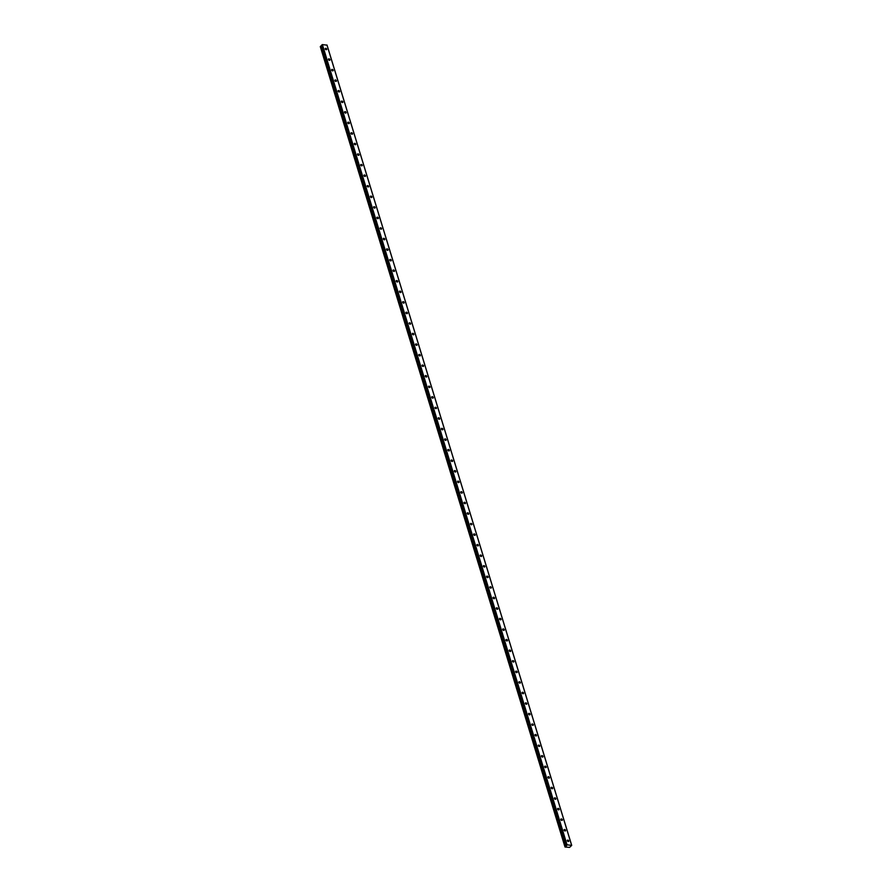 <?xml version="1.0" encoding="UTF-8"?>
<svg xmlns="http://www.w3.org/2000/svg" width="892" height="892" viewBox="0 0 892 892"><rect width="100%" height="100%" fill="white"/><g stroke="black" fill="none" stroke-linecap="round" stroke-linejoin="round"><path stroke-width="1.34" d="M566.141 846.218L567.044 844.824L571.705 845.371L569.587 847.4L565.015 847.01L566.141 846.218M567.312 840.732A0.881 0.591 -137.2 0 1 568.762 840.855A0.881 0.591 -137.2 0 1 567.312 840.732M564.078 830.173A0.881 0.591 -137.2 0 1 565.539 830.296A0.881 0.591 -137.2 0 1 564.078 830.173M560.856 819.614A0.881 0.591 -137.2 0 1 562.317 819.737A0.881 0.591 -137.2 0 1 560.856 819.614M557.623 809.055A0.881 0.591 -137.2 0 1 559.083 809.189A0.881 0.591 -137.2 0 1 557.623 809.055M554.4 798.507A0.881 0.591 -137.2 0 1 555.861 798.63A0.881 0.591 -137.2 0 1 554.4 798.507M551.167 787.948A0.881 0.591 -137.2 0 1 552.627 788.071A0.881 0.591 -137.2 0 1 551.167 787.948M547.944 777.389A0.881 0.591 -137.2 0 1 549.405 777.512A0.881 0.591 -137.2 0 1 547.944 777.389M544.711 766.83A0.881 0.591 -137.2 0 1 546.172 766.953A0.881 0.591 -137.2 0 1 544.711 766.83M541.489 756.271A0.881 0.591 -137.2 0 1 542.949 756.394A0.881 0.591 -137.2 0 1 541.489 756.271M538.266 745.712A0.881 0.591 -137.2 0 1 539.716 745.846A0.881 0.591 -137.2 0 1 538.266 745.712M535.033 735.164A0.881 0.591 -137.2 0 1 536.493 735.287A0.881 0.591 -137.2 0 1 535.033 735.164M531.81 724.605A0.881 0.591 -137.2 0 1 533.26 724.728A0.881 0.591 -137.2 0 1 531.81 724.605M528.577 714.046A0.881 0.591 -137.2 0 1 530.038 714.169A0.881 0.591 -137.2 0 1 528.577 714.046M525.355 703.487A0.881 0.591 -137.2 0 1 526.804 703.61A0.881 0.591 -137.2 0 1 525.355 703.487M522.121 692.928A0.881 0.591 -137.2 0 1 523.582 693.062A0.881 0.591 -137.2 0 1 522.121 692.928M518.899 682.38A0.881 0.591 -137.2 0 1 520.348 682.503A0.881 0.591 -137.2 0 1 518.899 682.38M515.665 671.821A0.881 0.591 -137.2 0 1 517.126 671.944A0.881 0.591 -137.2 0 1 515.665 671.821M512.443 661.262A0.881 0.591 -137.2 0 1 513.892 661.385A0.881 0.591 -137.2 0 1 512.443 661.262M509.209 650.703A0.881 0.591 -137.2 0 1 510.67 650.826A0.881 0.591 -137.2 0 1 509.209 650.703M505.987 640.144A0.881 0.591 -137.2 0 1 507.448 640.278A0.881 0.591 -137.2 0 1 505.987 640.144M502.753 629.596A0.881 0.591 -137.2 0 1 504.214 629.719A0.881 0.591 -137.2 0 1 502.753 629.596M499.531 619.037A0.881 0.591 -137.2 0 1 500.992 619.159A0.881 0.591 -137.2 0 1 499.531 619.037M496.298 608.478A0.881 0.591 -137.2 0 1 497.758 608.6A0.881 0.591 -137.2 0 1 496.298 608.478M493.075 597.919A0.881 0.591 -137.2 0 1 494.536 598.041A0.881 0.591 -137.2 0 1 493.075 597.919M489.853 587.36A0.881 0.591 -137.2 0 1 491.302 587.482A0.881 0.591 -137.2 0 1 489.853 587.36M486.619 576.801A0.881 0.591 -137.2 0 1 488.08 576.934A0.881 0.591 -137.2 0 1 486.619 576.801M483.397 566.253A0.881 0.591 -137.2 0 1 484.847 566.375A0.881 0.591 -137.2 0 1 483.397 566.253M480.164 555.694A0.881 0.591 -137.2 0 1 481.624 555.816A0.881 0.591 -137.2 0 1 480.164 555.694M476.941 545.135A0.881 0.591 -137.2 0 1 478.391 545.257A0.881 0.591 -137.2 0 1 476.941 545.135M473.708 534.576A0.881 0.591 -137.2 0 1 475.168 534.698A0.881 0.591 -137.2 0 1 473.708 534.576M470.485 524.017A0.881 0.591 -137.2 0 1 471.935 524.15A0.881 0.591 -137.2 0 1 470.485 524.017M467.252 513.469A0.881 0.591 -137.2 0 1 468.713 513.591A0.881 0.591 -137.2 0 1 467.252 513.469M464.03 502.91A0.881 0.591 -137.2 0 1 465.479 503.032A0.881 0.591 -137.2 0 1 464.03 502.91M460.796 492.351A0.881 0.591 -137.2 0 1 462.257 492.473A0.881 0.591 -137.2 0 1 460.796 492.351M457.574 481.792A0.881 0.591 -137.2 0 1 459.034 481.914A0.881 0.591 -137.2 0 1 457.574 481.792M454.34 471.232A0.881 0.591 -137.2 0 1 455.801 471.366A0.881 0.591 -137.2 0 1 454.34 471.232M451.118 460.673A0.881 0.591 -137.2 0 1 452.578 460.807A0.881 0.591 -137.2 0 1 451.118 460.673M447.884 450.125A0.881 0.591 -137.2 0 1 449.345 450.248A0.881 0.591 -137.2 0 1 447.884 450.125M444.662 439.566A0.881 0.591 -137.2 0 1 446.123 439.689A0.881 0.591 -137.2 0 1 444.662 439.566M441.428 429.007A0.881 0.591 -137.2 0 1 442.889 429.13A0.881 0.591 -137.2 0 1 441.428 429.007M438.206 418.448A0.881 0.591 -137.2 0 1 439.667 418.571A0.881 0.591 -137.2 0 1 438.206 418.448M434.984 407.889A0.881 0.591 -137.2 0 1 436.433 408.023A0.881 0.591 -137.2 0 1 434.984 407.889M431.75 397.341A0.881 0.591 -137.2 0 1 433.211 397.464A0.881 0.591 -137.2 0 1 431.75 397.341M428.528 386.782A0.881 0.591 -137.2 0 1 429.977 386.905A0.881 0.591 -137.2 0 1 428.528 386.782M425.294 376.223A0.881 0.591 -137.2 0 1 426.755 376.346A0.881 0.591 -137.2 0 1 425.294 376.223M422.072 365.664A0.881 0.591 -137.2 0 1 423.522 365.787A0.881 0.591 -137.2 0 1 422.072 365.664M418.839 355.105A0.881 0.591 -137.2 0 1 420.299 355.239A0.881 0.591 -137.2 0 1 418.839 355.105M415.616 344.557A0.881 0.591 -137.2 0 1 417.066 344.68A0.881 0.591 -137.2 0 1 415.616 344.557M412.383 333.998A0.881 0.591 -137.2 0 1 413.843 334.121A0.881 0.591 -137.2 0 1 412.383 333.998M409.16 323.439A0.881 0.591 -137.2 0 1 410.61 323.562A0.881 0.591 -137.2 0 1 409.16 323.439M405.927 312.88A0.881 0.591 -137.2 0 1 407.388 313.003A0.881 0.591 -137.2 0 1 405.927 312.88M402.705 302.321A0.881 0.591 -137.2 0 1 404.165 302.444A0.881 0.591 -137.2 0 1 402.705 302.321M399.471 291.762A0.881 0.591 -137.2 0 1 400.932 291.896A0.881 0.591 -137.2 0 1 399.471 291.762M396.249 281.214A0.881 0.591 -137.2 0 1 397.709 281.337A0.881 0.591 -137.2 0 1 396.249 281.214M393.015 270.655A0.881 0.591 -137.2 0 1 394.476 270.778A0.881 0.591 -137.2 0 1 393.015 270.655M389.793 260.096A0.881 0.591 -137.2 0 1 391.253 260.219A0.881 0.591 -137.2 0 1 389.793 260.096M386.559 249.537A0.881 0.591 -137.2 0 1 388.02 249.66A0.881 0.591 -137.2 0 1 386.559 249.537M383.337 238.978A0.881 0.591 -137.2 0 1 384.798 239.112A0.881 0.591 -137.2 0 1 383.337 238.978M380.115 228.43A0.881 0.591 -137.2 0 1 381.564 228.553A0.881 0.591 -137.2 0 1 380.115 228.43M376.881 217.871A0.881 0.591 -137.2 0 1 378.342 217.994A0.881 0.591 -137.2 0 1 376.881 217.871M373.659 207.312A0.881 0.591 -137.2 0 1 375.108 207.435A0.881 0.591 -137.2 0 1 373.659 207.312M370.425 196.753A0.881 0.591 -137.2 0 1 371.886 196.876A0.881 0.591 -137.2 0 1 370.425 196.753M367.203 186.194A0.881 0.591 -137.2 0 1 368.652 186.328A0.881 0.591 -137.2 0 1 367.203 186.194M363.969 175.646A0.881 0.591 -137.2 0 1 365.43 175.769A0.881 0.591 -137.2 0 1 363.969 175.646M360.747 165.087A0.881 0.591 -137.2 0 1 362.197 165.21A0.881 0.591 -137.2 0 1 360.747 165.087M357.514 154.528A0.881 0.591 -137.2 0 1 358.974 154.65A0.881 0.591 -137.2 0 1 357.514 154.528M354.291 143.969A0.881 0.591 -137.2 0 1 355.741 144.091A0.881 0.591 -137.2 0 1 354.291 143.969M351.058 133.41A0.881 0.591 -137.2 0 1 352.518 133.532A0.881 0.591 -137.2 0 1 351.058 133.41M347.835 122.851A0.881 0.591 -137.2 0 1 349.296 122.984A0.881 0.591 -137.2 0 1 347.835 122.851M344.602 112.303A0.881 0.591 -137.2 0 1 346.063 112.425A0.881 0.591 -137.2 0 1 344.602 112.303M341.38 101.744A0.881 0.591 -137.2 0 1 342.84 101.866A0.881 0.591 -137.2 0 1 341.38 101.744M338.146 91.185A0.881 0.591 -137.2 0 1 339.607 91.307A0.881 0.591 -137.2 0 1 338.146 91.185M334.924 80.626A0.881 0.591 -137.2 0 1 336.384 80.748A0.881 0.591 -137.2 0 1 334.924 80.626M331.69 70.067A0.881 0.591 -137.2 0 1 333.151 70.2A0.881 0.591 -137.2 0 1 331.69 70.067M328.468 59.519A0.881 0.591 -137.2 0 1 329.928 59.641A0.881 0.591 -137.2 0 1 328.468 59.519M325.245 48.96A0.881 0.591 -137.2 0 1 326.695 49.082A0.881 0.591 -137.2 0 1 325.245 48.96M571.705 845.371L327.052 45.146L322.391 44.6L321.075 45.793L565.729 846.017M321.209 46.261L320.295 46.607L564.948 846.831M326.963 44.99L571.616 845.215M322.391 44.6L567.044 844.824M321.12 46.239L565.773 846.463M322.057 44.723L566.699 844.936M320.507 46.384L565.16 846.608M320.574 46.351L565.227 846.564M320.875 46.25L565.517 846.463M320.953 46.228L565.606 846.452"/></g></svg>
